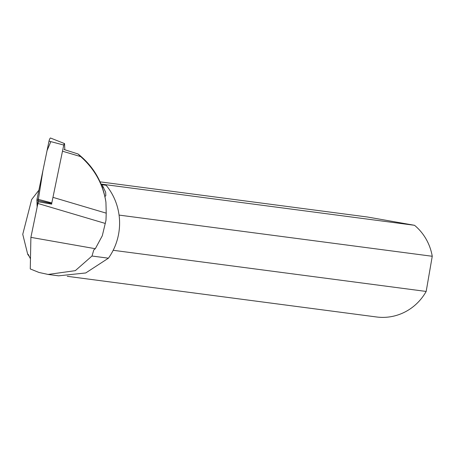 <?xml version="1.0" encoding="UTF-8"?>
<svg xmlns="http://www.w3.org/2000/svg" width="455" height="455" viewBox="0 0 455 455"><rect width="100%" height="100%" fill="white"/><g stroke="black" fill="none" stroke-linecap="round" stroke-linejoin="round"><path stroke-width="0.68" d="M64.781 149.723L64.576 143.82A1.217 0.284 106.5 0 0 64.491 143.564A1.217 0.284 106.5 0 0 63.763 145.048L51.807 202.919A1.217 0.284 106.5 0 0 51.745 203.51L36.918 200.257A2.565 0.603 -73.5 0 1 37.054 199.023L49.009 141.147A2.565 0.603 -73.5 0 1 50.539 138.024L64.491 143.564M50.835 141.63L47.058 150.577L42.912 170.665L37.151 207.07L36.918 200.257M64.098 149.524L78.038 153.978C93.633 166.359 102.932 182.438 105.935 202.213L106.22 213.156L53.366 197.476M78.038 153.978L80.671 156.6L62.892 151.327M101.141 184.349L106.129 185.27A58.598 56.386 97.5 0 1 108.432 258.184L91.995 256.023L93.798 249.914L95.317 248.709L102.295 235.77L105.975 220.391L106.22 213.156M106.129 185.27L101.237 184.594M104.957 196.583L105.827 195.587L105.634 192.152L102.074 184.736M105.975 220.391L102.295 235.77M80.671 156.6C94.612 168.964 103.035 184.173 105.935 202.213M91.995 256.023L75.32 270.651L48.093 274.445L38.948 272.448L30.269 268.939L30.894 237.362L95.317 248.709M51.756 204.141L38.391 201.792A27.141 6.381 -73.5 0 1 37.896 203.459L30.894 237.362M48.093 274.45L58.593 275.827L85.745 272.954L108.432 258.184M30.468 258.861L28.221 254.362L27.704 254.271A51.648 49.697 -82.5 0 0 29.109 256.25M101.027 184.082L414.528 225.299A51.648 49.697 97.5 0 1 432.25 256.273L119.062 215.09M414.528 225.299L367.452 217.012L100.06 181.852M27.704 254.271L22.75 234.308L31.679 199.506L38.88 190.179M113.176 250.29L426.176 291.445A51.648 49.697 97.5 0 1 376.552 316.976L67.243 276.31M426.176 291.445L432.25 256.273M105.321 223.456L37.896 203.459M63.763 145.048L49.009 141.147M37.054 199.023L51.807 202.919M103.603 187.267L102.102 186.817"/></g></svg>
